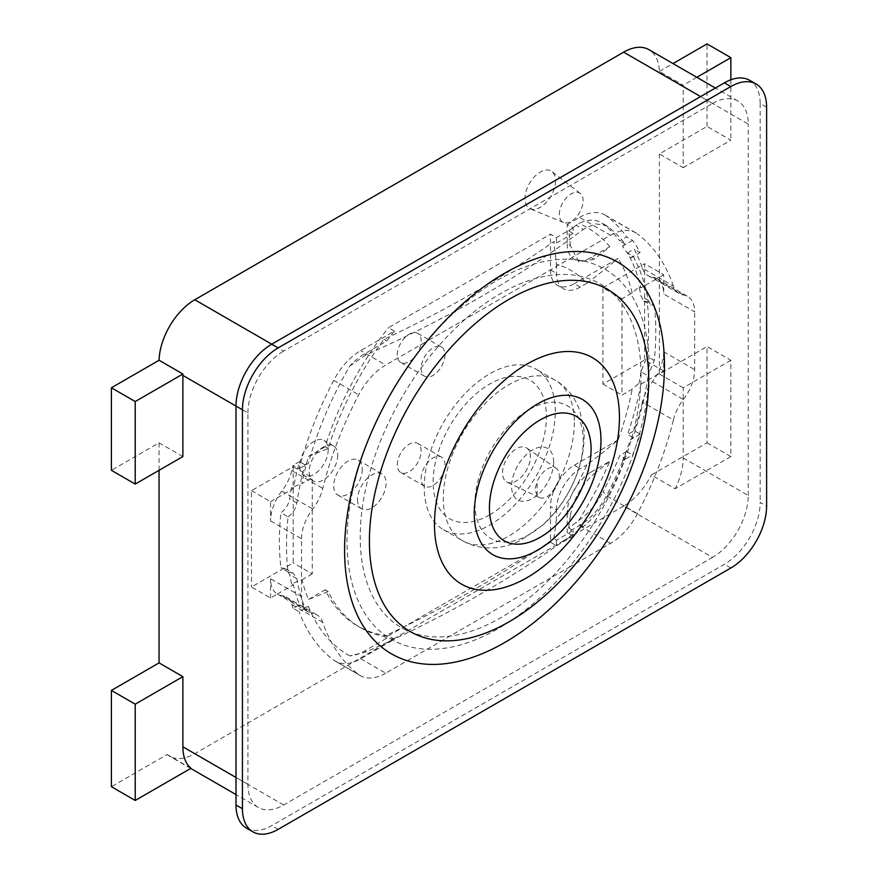 <?xml version="1.0" encoding="UTF-8"?>
<svg xmlns="http://www.w3.org/2000/svg" width="878" height="878" viewBox="0 0 878 878"><rect width="100%" height="100%" fill="white"/><g stroke="black" fill="none" stroke-linecap="round" stroke-linejoin="round"><path stroke-width="0.66" stroke-dasharray="4.39 3.29" d="M537.171 495.653L537.171 481.572A16.847 9.724 -60 0 1 556.213 468.358A16.847 9.724 -60 0 1 555.829 487.564A16.847 9.724 -60 0 1 539.377 497.508A16.847 9.724 -60 0 1 537.171 495.653L534.965 489.32L537.171 481.572M504.466 479.97A19.7 11.381 -60 0 1 508.132 456.692A19.7 11.381 -60 0 1 526.723 448.043A19.7 11.381 -60 0 1 530.367 456.779A19.7 11.381 -60 0 1 522.059 476.293A19.7 11.381 -60 0 1 507.045 482.132A19.7 11.381 -60 0 1 504.466 479.97M730.858 456.571L675.127 488.75L651.3 474.987L707.031 442.819L707.031 346.525L730.858 360.276L730.858 456.571L707.031 442.819M730.858 360.276L683.216 387.791L683.216 457.943A50.54 29.183 -60 0 1 675.127 488.75M683.216 457.943L748.254 495.499A50.54 29.183 -60 0 1 712.519 557.398L623.643 506.09A50.54 29.183 120 0 0 651.3 474.987M683.216 167.698L730.858 140.195L707.031 126.432L659.389 153.946L683.216 167.698L683.216 86.538A50.54 29.183 -60 0 0 683.194 85.177L659.367 71.425A50.54 29.183 120 0 0 648.919 49.651M730.858 79.788L730.858 140.195M696.825 77.308L683.216 85.166M246.477 828.13A50.54 29.183 120 0 0 271.741 825.627L724.427 564.28A50.54 29.183 120 0 0 760.172 502.381L766.604 506.09M559.319 214.473A16.847 9.724 -60 0 1 567.1 197.078A16.847 9.724 -60 0 1 580.281 193.423A16.847 9.724 -60 0 1 579.656 212.454A16.847 9.724 -60 0 1 563.478 222.507A16.847 9.724 -60 0 1 559.319 214.473M159.05 470.323L159.05 442.808L111.396 470.323M159.05 442.808L182.876 456.571M659.389 153.946L659.389 374.039L707.031 346.525M659.389 374.039L683.216 387.791M421.133 478.576A16.847 9.724 -60 0 1 428.486 461.619A16.847 9.724 -60 0 1 441.469 457.109A16.847 9.724 -60 0 1 441.469 476.567A16.847 9.724 -60 0 1 424.623 486.291A16.847 9.724 -60 0 1 421.133 478.576M766.604 107.171L760.172 103.461A50.54 29.183 120 0 0 749.702 80.326M623.643 506.09L194.784 753.686A50.54 29.183 120 0 1 169.52 756.188A50.54 29.183 120 0 1 167.127 754.531L111.396 786.699M659.389 71.414L672.998 63.556M707.031 126.432L707.031 43.9M397.306 354.778A16.847 9.724 -60 0 1 404.659 337.821A16.847 9.724 -60 0 1 417.643 333.311A16.847 9.724 -60 0 1 421.133 341.026A16.847 9.724 -60 0 1 413.779 357.972A16.847 9.724 -60 0 1 400.796 362.493A16.847 9.724 -60 0 1 397.306 354.778M397.306 464.824A16.847 9.724 -60 0 1 404.659 447.868A16.847 9.724 -60 0 1 417.643 443.357A16.847 9.724 -60 0 1 417.643 462.805A16.847 9.724 -60 0 1 400.796 472.54A16.847 9.724 -60 0 1 397.306 464.824M555.533 180.89A21.61 12.479 -60 0 1 546.643 202.05A21.61 12.479 -60 0 1 530.312 208.843A21.61 12.479 -60 0 1 524.978 198.527A21.61 12.479 -60 0 1 534.954 176.226A21.61 12.479 -60 0 1 551.856 171.528A21.61 12.479 -60 0 1 555.533 180.89M328.207 449.69A20.216 11.677 -60 0 1 319.383 470.037A20.216 11.677 -60 0 1 303.81 475.448A20.216 11.677 -60 0 1 303.81 452.104A20.216 11.677 -60 0 1 324.026 440.438A20.216 11.677 -60 0 1 328.207 449.69M444.959 354.778A16.847 9.724 -60 0 1 437.606 371.734A16.847 9.724 -60 0 1 424.623 376.245A16.847 9.724 -60 0 1 424.623 356.786A16.847 9.724 -60 0 1 441.469 347.062A16.847 9.724 -60 0 1 444.959 354.778M700.6 96.58L712.519 103.461L283.66 351.057L271.741 344.187M337.745 455.188A20.216 11.677 -60 0 1 328.921 475.536A20.216 11.677 -60 0 1 313.336 480.957A20.216 11.677 -60 0 1 309.155 471.695A20.216 11.677 -60 0 1 317.979 451.358A20.216 11.677 -60 0 1 333.552 445.936A20.216 11.677 -60 0 1 337.745 455.188M236.006 406.086L247.925 412.956L247.925 784.361A50.54 29.183 -60 0 0 258.384 807.497A50.54 29.183 -60 0 0 283.66 804.994L712.519 557.398M190.954 768.283L167.127 754.531M712.519 103.461A50.54 29.183 -60 0 1 737.783 100.959A50.54 29.183 -60 0 1 748.254 124.094L683.216 86.538M760.172 103.461L760.172 502.381M247.925 412.956A50.54 29.183 -60 0 1 283.66 351.057M748.254 495.499L748.254 124.094M291.573 583.782A252.71 145.902 -60 0 1 289.674 574.563L285.899 568.977L293.043 573.104L296.819 578.69A252.71 145.902 -60 0 0 304.875 607.741A1187.868 685.806 0 0 0 308.387 606.391L299.124 611.746L293.164 608.3L299.508 604.646A252.71 145.902 -60 0 1 293.351 584.814L291.573 583.782A1189.635 686.826 0 0 0 302.021 579.809A240.813 139.031 120 0 0 308.507 599.455A1187.868 685.806 0 0 0 328.207 591.574A219.017 126.443 120 0 0 360.639 627.77A219.017 126.443 120 0 0 383.949 636.429A1177.113 679.605 0 0 0 474.625 589.248A1177.113 679.605 0 0 0 553.82 538.686L556.454 540.2L573.136 530.575L568.648 527.985A1177.113 679.605 0 0 0 576.133 522.41L578.811 520.27A240.813 139.031 120 0 0 609.804 461.257L591.004 472.112L594.044 473.868A1183.818 683.468 0 0 0 609.804 461.257M608.278 495.159A252.71 145.902 120 0 0 625.114 458.623L619.747 455.517A252.71 145.902 -60 0 1 602.912 492.064L608.278 495.159C601.145 508.669 592.815 519.128 583.288 526.537A1177.113 679.605 180 0 1 481.77 593.374A1177.113 679.605 180 0 1 366.016 651.981L349.751 655.899A50.54 29.183 -60 0 0 364.436 651.07L386.869 638.119A219.017 126.443 120 0 0 394.441 639.239L360.682 658.741A50.54 29.183 -60 0 1 335.407 661.244A50.54 29.183 -60 0 1 333.706 660.113A261.128 150.764 -60 0 1 299.124 611.746M383.949 636.429L386.869 638.119M627.583 252.919L634.19 249.1A261.128 150.764 -60 0 1 642.422 268.163L673.393 286.052A33.693 19.459 120 0 0 679.166 293.526A33.693 19.459 120 0 0 683.413 294.975A33.693 19.459 120 0 1 687.672 296.413A33.693 19.459 120 0 1 694.652 311.844L663.669 293.965L663.669 274.715L644.617 263.718L644.617 360.002L663.669 371.01L663.669 351.771A33.693 19.459 -60 0 1 656.876 374.928L640.874 384.169L639.096 383.148A1189.635 686.826 0 0 1 632.204 389.173L621.975 395.078L621.975 298.794L632.204 292.89A1189.635 686.826 0 0 0 639.096 286.854A252.71 145.902 -60 0 1 640.995 296.073L643.793 301.099L647.119 301.33L654.264 305.456L650.949 305.226L648.14 300.199A252.71 145.902 120 0 0 632.939 256.014L627.583 252.919A252.71 145.902 -60 0 1 640.874 287.885L656.876 278.644A33.693 19.459 -60 0 1 663.669 293.965M642.422 268.163A33.693 19.459 120 0 0 648.194 275.648A33.693 19.459 120 0 0 652.442 277.097A33.693 19.459 -60 0 1 656.7 278.535A33.693 19.459 -60 0 1 656.876 278.644L663.669 274.715M360.682 658.741L385.694 673.185L427.213 649.215A213.661 123.359 120 0 0 568.966 567.375L610.473 543.405A50.54 29.183 -60 0 0 637.45 513.641A261.128 150.764 120 0 0 673.393 419.991L642.422 402.102A33.693 19.459 120 0 1 652.442 381.612A33.693 19.459 -60 0 0 656.876 374.928L663.669 371.01M621.975 298.794L602.923 287.786L602.923 384.081L644.617 360.002M602.923 384.081L621.975 395.078M270.556 597.973L270.556 578.734A33.693 19.459 -60 0 0 277.349 594.055L270.556 597.973L251.492 586.976L293.186 562.897L293.186 466.613L251.492 490.681L251.492 586.976M251.492 490.681L270.556 501.689L270.556 520.928A33.693 19.459 -60 0 1 277.349 497.76A33.693 19.459 -60 0 1 281.783 491.087A33.693 19.459 120 0 0 291.814 470.586A261.128 150.764 -60 0 1 293.164 465.241L299.124 468.687A261.128 150.764 -60 0 1 333.706 380.383A50.54 29.183 -60 0 1 360.682 350.607L394.441 331.116A219.017 126.443 120 0 0 386.869 340.993L364.436 353.944A50.54 29.183 120 0 0 349.751 366.071A248.836 143.663 120 0 0 308.387 463.332L299.124 468.687M270.556 501.689L293.351 488.519A252.71 145.902 -60 0 1 299.508 461.587L293.164 465.241M474.943 503.412A76.605 44.229 120 0 0 556.191 510.667A76.605 44.229 120 0 0 556.191 402.333A76.605 44.229 120 0 0 474.943 503.412M570.415 245.642A1182.655 682.81 -120 0 0 568.648 230.859L573.136 233.449L573.136 227.951L567.177 224.516L567.177 243.766L570.415 245.642L578.723 261.831L574.157 259.197A33.693 19.459 -60 0 1 567.177 243.766M640.874 384.169A252.71 145.902 -60 0 1 627.583 434.489L634.19 430.681L640.139 434.116A261.128 150.764 -60 0 1 632.632 454.958L622.48 460.818A248.836 143.663 120 0 0 630.481 439.691A1185.893 684.664 0 0 0 632.939 437.595A252.71 145.902 120 0 0 648.14 375.861L640.995 371.734L647.119 356.358A261.128 150.764 120 0 0 647.119 301.33M640.139 434.116L630.481 439.691M362.285 469.357A20.216 11.677 -60 0 1 353.461 489.704A20.216 11.677 -60 0 1 337.876 495.126A20.216 11.677 -60 0 1 333.695 485.863A20.216 11.677 -60 0 1 342.519 465.527A20.216 11.677 -60 0 1 358.092 460.105A20.216 11.677 -60 0 1 362.285 469.357M308.387 606.391A248.836 143.663 120 0 0 349.751 655.899M673.393 419.991A33.693 19.459 -60 0 1 683.413 399.49A33.693 19.459 -60 0 0 694.652 369.649L694.652 311.844M293.164 608.3A261.128 150.764 -60 0 1 291.814 604.525A33.693 19.459 120 0 0 286.041 597.051A33.693 19.459 120 0 0 281.783 595.602A33.693 19.459 -60 0 1 277.536 594.154A33.693 19.459 -60 0 1 277.349 594.055L293.351 584.814M270.556 520.928L301.527 538.807L301.527 596.612A33.693 19.459 120 0 0 308.507 612.043A33.693 19.459 120 0 0 312.755 613.481L281.783 595.602M385.694 673.185A50.54 29.183 -60 0 1 360.43 675.687A50.54 29.183 -60 0 1 358.718 674.556A261.128 150.764 120 0 1 322.786 622.414A33.693 19.459 120 0 0 317.013 614.929A33.693 19.459 120 0 0 312.755 613.481M654.264 305.456A261.128 150.764 -60 0 1 654.264 360.485L648.14 375.861M654.264 360.485L647.119 356.358M573.136 227.951L556.454 237.576L550.506 234.141L550.506 269.908A33.693 19.459 120 0 0 557.486 285.328A33.693 19.459 120 0 0 574.333 283.66L580.281 287.095L586.877 283.298A195.618 112.944 120 0 0 556.454 264.212A1185.245 684.302 -120 0 0 553.82 241.56A1177.113 679.605 180 0 1 383.949 339.303A219.017 126.443 120 0 0 328.207 448.515A1187.868 685.806 0 0 1 308.507 456.395A240.813 139.031 120 0 0 302.021 483.515L312.25 477.61L312.25 573.905L293.186 562.897M556.454 237.576L556.454 243.085L553.82 241.56M556.454 264.212L556.454 273.343A33.693 19.459 -60 0 0 563.435 288.763L557.486 285.328M293.054 573.104L288.061 571.907A261.128 150.764 -60 0 1 288.061 516.89L280.916 512.763C285.8 508.955 288.719 504.334 289.674 498.902A252.71 145.902 -60 0 1 291.573 487.488A1189.635 686.826 0 0 0 302.021 483.515M288.061 516.89C292.967 513.059 295.886 508.439 296.819 503.028A252.71 145.902 -60 0 1 304.875 464.681A1187.868 685.806 0 0 0 308.387 463.332M632.939 256.014A1185.893 684.664 0 0 1 630.481 258.121A248.836 143.663 120 0 0 622.48 246.224A1183.818 683.468 0 0 0 625.114 244.029A252.71 145.902 120 0 0 608.278 226.93L606.402 225.668L595.449 223.802L583.288 229.421L576.133 225.295L578.811 223.451A50.54 29.183 -60 0 1 601.024 222.562A50.54 29.183 -60 0 1 602.912 223.824A252.71 145.902 -60 0 1 619.747 240.934L626.672 236.928L632.632 240.363A261.128 150.764 -60 0 1 640.139 252.546L634.19 249.1M301.527 538.807A33.693 19.459 -60 0 1 312.755 508.966A33.693 19.459 -60 0 0 322.786 488.464A261.128 150.764 120 0 1 358.718 394.826A50.54 29.183 -60 0 1 385.694 365.05L360.682 350.607M602.923 287.786L644.617 263.718M555.269 411.584A92.662 53.492 120 0 0 536.074 369.166A92.662 53.492 120 0 0 443.423 422.669A92.662 53.492 120 0 0 443.423 529.664A92.662 53.492 120 0 0 514.826 504.839A92.662 53.492 120 0 0 555.269 411.584M489.748 514.804A80.085 46.238 120 0 0 538.796 388.405A80.085 46.238 120 0 0 440.701 445.036A80.085 46.238 120 0 0 489.748 514.804M642.422 402.102A261.128 150.764 -60 0 1 634.19 430.681M553.82 538.686A1185.245 684.302 -120 0 0 556.454 519.074A195.618 112.944 120 0 0 586.877 464.868A1185.893 684.664 0 0 0 618.156 439.933A240.813 139.031 120 0 0 632.204 389.173M556.454 540.2L556.454 545.71L550.506 542.264L550.506 506.507L556.454 509.942L556.454 519.074M567.177 224.516L579.502 217.393L610.473 235.282L568.966 259.24A213.661 123.359 120 0 0 427.213 341.092L568.966 259.24A213.661 123.359 -60 0 1 649.171 367.004A213.661 123.359 -60 0 1 568.966 567.375L427.213 649.215A213.661 123.359 -60 0 1 347.008 541.452A213.661 123.359 -60 0 1 427.213 341.092L385.694 365.05M349.751 366.071L366.016 354.855A1177.113 679.605 0 0 0 583.288 229.421M618.156 439.933L574.333 465.23A33.693 19.459 120 0 0 550.506 506.507M556.454 509.942A33.693 19.459 -60 0 1 580.281 468.676L586.877 464.868M556.454 243.085L573.136 233.449M568.648 527.985A1182.655 682.81 -120 0 0 570.415 515.254L567.177 513.378A33.693 19.459 -60 0 1 591.004 472.112M567.177 513.378L567.177 532.639L579.502 525.527A50.54 29.183 -60 0 0 606.478 495.752A261.128 150.764 -60 0 0 626.672 451.522L619.747 455.517M578.811 520.27A50.54 29.183 120 0 0 602.912 492.064M591.004 257.528L594.044 259.273A1183.818 683.468 0 0 0 609.804 246.674L591.004 257.528A33.693 19.459 -60 0 1 574.157 259.197M594.044 259.273L578.723 261.831M640.874 287.885L639.096 286.854M285.899 568.977L280.916 567.781A261.128 150.764 -60 0 1 280.916 512.763M288.061 571.907L280.916 567.781M630.481 258.121L640.139 252.546M394.441 331.116L388.493 327.681L550.506 234.141M640.995 371.734A252.71 145.902 -60 0 1 639.096 383.148M632.204 292.89A240.813 139.031 120 0 0 618.156 258.362L574.333 283.66M586.877 283.298A1185.893 684.664 0 0 0 618.156 258.362M622.48 460.818A1183.818 683.468 0 0 0 625.114 458.623M328.207 591.574L325.178 589.818A219.017 126.443 -60 0 0 357.609 626.014L360.639 627.77M394.441 639.239L388.493 635.804A219.017 126.443 -60 0 1 357.609 626.014M632.939 437.595L627.583 434.489M556.454 545.71L573.136 536.074L573.136 530.575M626.672 451.522L632.632 454.958M610.473 235.282A50.54 29.183 -60 0 1 635.749 232.769A50.54 29.183 -60 0 1 637.45 233.899L606.478 216.021A261.128 150.764 -60 0 1 626.672 236.928M673.393 286.052A261.128 150.764 120 0 0 637.45 233.899M304.875 607.741L299.508 604.646M293.351 488.519L291.573 487.488M304.875 464.681L299.508 461.587M625.114 244.029L619.747 240.934M383.949 339.303L386.869 340.993M328.207 448.515L325.178 446.759A219.017 126.443 -60 0 1 388.493 327.681M579.502 217.393A50.54 29.183 -60 0 1 604.777 214.891A50.54 29.183 -60 0 1 606.478 216.021M357.522 499.626A20.216 11.677 120 0 0 361.703 508.878A20.216 11.677 120 0 0 381.919 497.2A20.216 11.677 120 0 0 381.919 473.857A20.216 11.677 120 0 0 366.345 479.278A20.216 11.677 120 0 0 357.522 499.626M293.186 466.613L312.25 477.61M312.25 573.905L302.021 579.809M580.281 287.095A33.693 19.459 -60 0 1 563.435 288.763M573.136 536.074L567.177 532.639M388.493 635.804L550.506 542.264M576.133 225.295A1177.113 679.605 180 0 1 568.648 230.859M632.632 240.363L622.48 246.224M308.507 599.455L325.178 589.818M570.415 515.254C573.663 498.781 581.532 484.985 594.044 473.868M325.178 446.759L308.507 456.395M609.804 246.674A240.813 139.031 120 0 0 578.811 223.451M553.656 462.037A29.731 17.165 120 0 0 522.125 459.216A29.731 17.165 120 0 0 522.125 501.261A29.731 17.165 120 0 0 553.656 462.037M278.183 829.348L271.741 825.627M730.858 567.989L724.427 564.28M283.66 804.994L194.784 753.686M247.925 784.361L236.006 777.491M583.288 526.537L576.133 522.41M366.016 651.981L364.436 651.07M652.442 277.097L683.413 294.975M641.017 374.621A198.56 114.645 120 0 0 500.614 293.559A198.56 114.645 120 0 0 360.21 536.754A198.56 114.645 120 0 0 500.614 617.816A198.56 114.645 120 0 0 641.017 374.621M652.442 381.612L683.413 399.49M301.527 596.612L270.556 578.734M333.706 660.113L358.718 674.556M663.669 351.771L694.652 369.649M550.506 269.908L556.454 273.343M296.819 503.028L289.674 498.902M608.278 226.93L602.912 223.824M281.783 491.087L312.755 508.966M648.14 300.199L640.995 296.073M322.786 622.414L291.814 604.525M366.016 354.855L364.436 353.944M574.333 465.23L580.281 468.676M333.706 380.383L358.718 394.826M296.819 578.69L289.674 574.563M610.473 543.405L579.502 525.527M637.45 513.641L606.478 495.752M291.814 470.586L322.786 488.464M574.333 422.592A92.662 53.492 -60 0 1 533.879 515.836A92.662 53.492 -60 0 1 462.476 540.661A92.662 53.492 -60 0 1 443.291 498.243A92.662 53.492 -60 0 1 483.734 404.999A92.662 53.492 -60 0 1 555.137 380.174A92.662 53.492 -60 0 1 574.333 422.592M556.213 468.358L526.723 448.043M539.377 497.508L507.045 482.132M441.469 347.062L417.643 333.311M424.623 376.245L400.796 362.493M333.552 445.936L324.026 440.438M313.336 480.957L303.81 475.448M441.469 457.109L417.643 443.357M424.623 486.291L400.796 472.54M737.783 100.959L715.405 88.041M258.384 807.497L236.006 794.579M190.713 768.426L169.52 756.188M580.281 193.423L551.856 171.528M563.478 222.507L530.312 208.843M648.194 275.648L679.166 293.526M277.536 594.154L308.507 612.043M360.43 675.687L335.407 661.244M606.402 225.668L601.024 222.562M643.793 301.099L650.949 305.226M286.041 597.051L317.013 614.929M443.423 529.664L462.476 540.661C471.08 545.644 480.727 548.07 491.406 547.927C500.833 547.762 510.48 545.315 520.347 540.574L543.416 524.583C552.449 516.242 560.252 506.507 566.826 495.401C579.425 473.681 585.143 451.983 583.991 430.308L579.634 409.752L575.573 401.016C570.382 391.983 563.566 385.025 555.137 380.174L536.074 369.166M635.749 232.769L604.777 214.891M337.876 495.126L361.703 508.878M358.092 460.105L381.919 473.857M656.7 278.535L687.672 296.413"/><path stroke-width="1.32" d="M111.396 387.791L159.072 360.265L182.898 374.017L135.223 401.542L111.396 387.791L111.396 470.323L135.223 484.074L182.876 456.571L182.876 375.411A50.54 29.183 -60 0 1 182.898 374.017M672.998 63.556L707.031 43.9L730.858 57.652L730.858 79.788M730.858 57.652L696.825 77.308M135.223 401.542L135.223 484.074M182.876 676.653L159.05 662.901L111.396 690.415L111.396 786.699L135.223 800.462L190.954 768.283A50.54 29.183 -60 0 1 182.876 746.816L182.876 676.653L135.223 704.167L111.396 690.415M278.183 829.348A50.54 29.183 -60 0 1 252.908 831.85A50.54 29.183 -60 0 1 242.438 808.715L242.438 409.796A50.54 29.183 -60 0 1 278.183 347.897L730.858 86.538A50.54 29.183 -60 0 1 756.134 84.036A50.54 29.183 -60 0 1 766.604 107.171L766.604 506.09A50.54 29.183 -60 0 1 730.858 567.989L278.183 829.348M242.438 808.715L236.006 804.994A50.54 29.183 120 0 0 246.477 828.13L252.908 831.85M278.183 347.897L271.741 344.187L724.427 82.828A50.54 29.183 120 0 1 749.702 80.326L756.134 84.036M159.05 662.901L159.05 470.323M236.006 804.994L236.006 406.086A50.54 29.183 120 0 1 271.741 344.187L194.784 299.749A50.54 29.183 120 0 0 159.072 360.265M194.784 299.749L623.643 52.153L700.6 96.58M715.405 88.041L648.919 49.651A50.54 29.183 120 0 0 623.643 52.153M135.223 704.167L135.223 800.462M591.092 449.229A71.897 41.507 -60 0 1 514.837 544.086A71.897 41.507 -60 0 1 514.837 442.413A71.897 41.507 -60 0 1 591.092 449.229M474.263 513.63A89.589 51.725 -60 0 1 537.621 403.902A89.589 51.725 -60 0 1 600.969 440.471A89.589 51.725 -60 0 1 537.621 550.21A89.589 51.725 -60 0 1 474.263 513.63M730.858 86.538L724.427 82.828M648.71 379.933A197.506 114.03 -60 0 1 439.23 640.534A197.506 114.03 -60 0 1 439.23 361.22A197.506 114.03 -60 0 1 648.71 379.933M434.478 524.287A130.789 75.508 120 0 0 526.954 577.68A130.789 75.508 120 0 0 619.44 417.5A130.789 75.508 -60 0 0 526.954 364.107A130.789 75.508 -60 0 0 434.478 524.287M242.438 409.796L182.876 375.411M664.459 365.599A226.184 130.592 120 0 0 424.557 344.176A226.184 130.592 120 0 0 424.557 664.053A226.184 130.592 120 0 0 664.459 365.599M236.006 777.491L182.876 746.816M236.006 794.579L190.713 768.426"/></g></svg>
